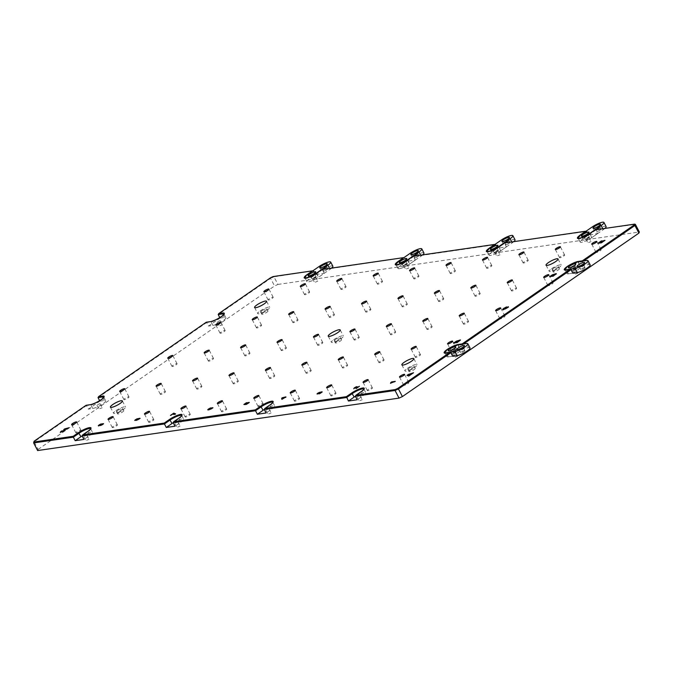 <?xml version="1.0" encoding="UTF-8"?>
<svg xmlns="http://www.w3.org/2000/svg" width="673" height="673" viewBox="0 0 673 673"><rect width="100%" height="100%" fill="white"/><g stroke="black" fill="none" stroke-linecap="round" stroke-linejoin="round"><path stroke-width="0.5" stroke-dasharray="3.37 2.52" d="M65.382 428.701L64.852 429.231M65.92 428.508L65.449 428.819M67.704 428.255L65.979 428.625M64.726 429.811L63.775 429.82M66.61 429.307L64.785 429.929M68.15 428.465L66.669 429.424M68.865 427.767L68.209 428.583M137.536 419.346L137.275 419.784M138.175 418.993L137.603 419.464M138.781 418.799L138.234 419.111M136.627 419.254L136.165 419.674M136.24 420.289L135.029 420.507M137.948 419.868L136.653 420.465M139.303 419.077L138.007 419.986M140.119 418.337L139.361 419.195M210.91 408.418L210.346 408.873M211.616 408.217L210.969 408.536M208.697 409.899L207.806 409.882M210.573 409.369L208.756 410.017M212.197 408.477L210.632 409.487M212.971 407.762L212.256 408.595M212.567 407.712L213.03 407.88L212.567 407.712M209.093 408.915L208.857 409.344M210.026 408.486L209.606 408.763M210.842 407.88L210.085 408.604M209.774 408.41L210.901 407.998M282.593 398.172L282.786 398.87M283.897 398.105L282.652 398.29M285.84 397.339L281.903 399.341M285.932 396.868L285.402 397.398M357.228 386.857L357.001 387.64M354.713 388.153L353.72 388.801M354.797 387.783L354.772 388.271M355.378 387.455L354.856 387.9M355.899 387.286L355.437 387.572M355.807 388.388L356.034 387.917M359.424 386.268L356.253 388.615M410.387 374.289L408.368 374.945M408.73 376.064L407.022 375.416M409.756 375.357L408.789 376.182M411.245 373.868L409.386 375.315M412.499 373.465L411.312 373.986M413.55 372.733L412.557 373.582M413.163 372.993L413.609 372.85M504.296 308.327L503.783 309M505.12 307.847L504.355 308.444M505.919 307.536L505.179 307.965M506.71 306.896L505.978 307.654M505.356 309.042L503.387 309.664M507.425 307.881L505.415 309.159M508.409 307.039L507.484 307.998M604.993 240.404L601.628 242.894L598.213 243.264M603.345 240.665L600.989 242.457M602.099 240.749L599.567 242.659M552.525 275.038L551.322 276.014M553.147 274.702L552.592 275.156M553.778 274.458L553.206 274.82M554.527 274.298L553.837 274.576M555.09 274.273L554.586 274.416M555.141 274.862L553.374 276.241L549.967 276.611M555.923 274.281L555.2 274.979M556.319 273.852L555.982 274.399M458.271 340.984L456.63 342.246M456.521 341.379L455.184 342.456M457.017 341.11L456.58 341.497M459.97 340.631L457.253 342.683L453.838 343.053M460.45 340.21L460.029 340.748M390.887 382.415L390.449 383.223M391.08 383.13L390.508 383.341M391.745 382.39L391.139 383.248M394.378 382.003L391.804 382.508M395.295 381.372L394.437 382.121M320.054 393.461L319.153 393.823M321.416 392.67L320.112 393.579M322.232 391.93L321.484 392.788M318.102 393.52L317.202 394.235M318.708 392.889L318.279 393.284M320.298 392.578L319.751 393.032M320.903 392.384L320.356 392.687M247.159 404.052L246.284 404.406M248.514 403.262L247.218 404.17M249.338 402.429L248.581 403.379M248.943 402.429L249.397 402.547L248.943 402.429M246.949 402.706L245.275 404.027M245.283 404.532L243.92 404.599M246.108 404.002L245.342 404.65M246.554 403.556L246.175 404.12M247.243 403.169L246.621 403.674M247.942 402.959L247.302 403.287M173.558 414.4L173.255 414.004L170.74 415.392M174.686 414.467L173.255 414.004M175.577 413.853L174.753 414.576M174.753 413.979L175.636 413.962M174.105 413.18L174.206 413.727M100.252 424.554L99.654 425.025M100.984 424.335L100.311 424.671M101.547 425.151L100.773 425.462M102.683 424.486L101.606 425.269M103.516 423.67L102.75 424.604M100.025 425.437L98.746 425.849M101.329 424.713L100.084 425.555M101.892 424.158L101.396 424.831M102.523 424.335L101.96 424.276M60.747 431.544L60.309 432.352M60.94 432.259L60.368 432.47M61.596 431.519L60.999 432.377M64.229 431.132L61.664 431.637M65.155 430.501L64.297 431.25M34.172 441.168L33.65 442.927M86.085 405.289L86.506 405.592L34.113 441.808L38.083 449.429L37.621 450.548M206.241 322.232L206.661 322.544L98.039 397.625M273.179 276.561L273.97 276.813L270.588 278.353L270.647 277.713M312.76 270.891L273.97 276.813L277.932 284.435L274.559 285.975L270.588 278.353L218.203 314.569M322.005 269.478L322.426 269.78L316.655 273.768A8.11 1.699 152.5 0 1 305.424 278.386A8.11 1.699 152.5 0 1 305.113 278.193M403.842 257.675L322.426 269.78L324.251 273.305L318.489 277.293A8.11 1.699 152.5 0 1 311.254 281.078A8.11 1.699 152.5 0 1 306.922 281.667A8.11 1.699 152.5 0 1 309.74 278.555L315.511 274.567L324.251 273.305M413.087 256.262L413.508 256.573L407.737 260.552A8.11 1.699 152.5 0 1 396.506 265.17A8.11 1.699 152.5 0 1 396.195 264.977M415.334 260.089L409.571 264.077A8.11 1.699 152.5 0 1 402.336 267.862A8.11 1.699 152.5 0 1 398.004 268.451L396.17 264.935A8.11 1.699 152.5 0 1 398.996 261.822L404.759 257.835L406.593 261.36L415.334 260.089L413.508 256.573L495.841 244.619L497.675 248.144L506.416 246.873L504.59 243.357L498.819 247.344A8.11 1.699 152.5 0 1 487.589 251.954A8.11 1.699 152.5 0 1 487.277 251.761M307.376 274.618L309.74 278.555A8.11 1.699 -27.5 0 0 306.922 281.667L305.088 278.151A8.11 1.699 152.5 0 1 307.914 275.038L313.677 271.051L315.511 274.567M494.924 244.459L495.841 244.619L490.079 248.606L489.54 248.186M504.17 243.046L586.923 231.403L588.757 234.927L597.498 233.657L595.672 230.141L589.901 234.128A8.11 1.699 152.5 0 1 578.671 238.738A8.11 1.699 152.5 0 1 578.359 238.545M506.416 246.873L500.653 250.861A8.11 1.699 152.5 0 1 493.418 254.646A8.11 1.699 152.5 0 1 489.086 255.235L487.252 251.719A8.11 1.699 152.5 0 1 490.079 248.606L491.904 252.123L497.675 248.144M586.006 231.243L586.923 231.403L581.161 235.39L580.622 234.97M224.016 314.215A8.11 1.699 152.5 0 1 224 314.585A8.11 1.699 152.5 0 1 218.742 318.8A8.11 1.699 152.5 0 1 211.036 321.904L206.661 322.544L208.495 326.06L220.029 318.085L219.777 317.597M595.252 229.829L635.379 224.378M597.498 233.657L591.735 237.645A8.11 1.699 152.5 0 1 584.5 241.43A8.11 1.699 152.5 0 1 580.168 242.019L578.334 238.503A8.11 1.699 152.5 0 1 581.161 235.39L582.986 238.915L588.757 234.927M103.861 397.272A8.11 1.699 152.5 0 1 103.844 397.634A8.11 1.699 152.5 0 1 98.578 401.857A8.11 1.699 152.5 0 1 90.88 404.961L86.506 405.592L88.34 409.117L99.873 401.142L99.612 400.645M582.397 261.09L582.524 261.704L583.684 260.905M570.99 269.68L566.624 270.31A8.11 1.699 152.5 0 1 565.53 270.31A8.11 1.699 152.5 0 1 565.219 270.117M578.284 261.688L579.983 265.86A8.11 1.699 -27.5 0 0 571.545 269.393A8.11 1.699 -27.5 0 0 567.028 273.591L565.194 270.075A8.11 1.699 152.5 0 1 569.711 265.877A8.11 1.699 152.5 0 1 578.157 262.344L582.524 261.704L584.357 265.221L572.824 273.196L568.449 273.827A8.11 1.699 152.5 0 1 567.028 273.591A8.11 1.699 152.5 0 1 571.545 269.393A8.11 1.699 152.5 0 1 579.983 265.86L584.357 265.221M462.233 344.147L462.368 344.761L463.52 343.962M90.712 428.844A8.11 1.699 152.5 0 1 90.695 429.206A8.11 1.699 152.5 0 1 87.877 431.906L82.106 435.894M450.834 352.736L446.46 353.367A8.11 1.699 152.5 0 1 445.366 353.359A8.11 1.699 152.5 0 1 445.055 353.165M458.12 344.744L459.827 348.908A8.11 1.699 -27.5 0 0 451.381 352.45A8.11 1.699 -27.5 0 0 446.864 356.648L445.038 353.123A8.11 1.699 152.5 0 1 449.556 348.925A8.11 1.699 152.5 0 1 457.993 345.392L462.368 344.761L464.202 348.278L452.668 356.253L448.294 356.883A8.11 1.699 152.5 0 1 446.864 356.648A8.11 1.699 152.5 0 1 451.381 352.45A8.11 1.699 152.5 0 1 459.827 348.908L464.202 348.278M181.794 415.628A8.11 1.699 152.5 0 1 181.777 415.99A8.11 1.699 152.5 0 1 178.959 418.69L173.188 422.678M363.958 389.196A8.11 1.699 152.5 0 1 363.942 389.558A8.11 1.699 152.5 0 1 361.123 392.258L355.352 396.246M272.876 402.412A8.11 1.699 152.5 0 1 272.859 402.774A8.11 1.699 152.5 0 1 270.041 405.474L264.27 409.462M38.083 449.429L274.559 285.975M398.458 261.402L400.822 265.339A8.11 1.699 -27.5 0 0 398.004 268.451A8.11 1.699 152.5 0 1 400.822 265.339L406.593 261.36M487.252 251.719L489.086 255.235A8.11 1.699 152.5 0 1 491.904 252.123A8.11 1.699 -27.5 0 0 489.086 255.235A8.11 1.699 -27.5 0 0 493.418 254.646A8.11 1.699 -27.5 0 0 500.653 250.861L498.592 246.898M578.334 238.503L580.168 242.019A8.11 1.699 152.5 0 1 582.986 238.915A8.11 1.699 -27.5 0 0 580.168 242.019A8.11 1.699 -27.5 0 0 584.5 241.43A8.11 1.699 -27.5 0 0 591.735 237.645L589.674 233.682M277.932 284.435L639.35 232M221.055 332.058A2.86 0.597 -27.5 0 0 220.063 333.16A2.86 0.597 -27.5 0 0 222.872 332.369A2.86 0.597 -27.5 0 0 225.135 330.519A2.86 0.597 -27.5 0 0 223.613 330.721A2.86 0.597 -27.5 0 0 221.055 332.058M305.55 293.554A2.86 0.597 -27.5 0 0 304.558 294.648A2.86 0.597 -27.5 0 0 307.376 293.857A2.86 0.597 -27.5 0 0 309.639 292.006A2.86 0.597 -27.5 0 0 308.108 292.217A2.86 0.597 -27.5 0 0 305.55 293.554M113.3 426.438A2.86 0.597 -27.5 0 0 112.307 427.54A2.86 0.597 -27.5 0 0 115.117 426.749A2.86 0.597 -27.5 0 0 117.38 424.899A2.86 0.597 -27.5 0 0 115.849 425.1A2.86 0.597 -27.5 0 0 113.3 426.438M197.795 387.934A2.86 0.597 -27.5 0 0 196.802 389.028A2.86 0.597 -27.5 0 0 199.612 388.237A2.86 0.597 -27.5 0 0 201.875 386.386A2.86 0.597 -27.5 0 0 200.352 386.596A2.86 0.597 -27.5 0 0 197.795 387.934M282.29 349.422A2.86 0.597 -27.5 0 0 281.297 350.524A2.86 0.597 -27.5 0 0 284.107 349.733A2.86 0.597 -27.5 0 0 286.37 347.882A2.86 0.597 -27.5 0 0 284.847 348.084A2.86 0.597 -27.5 0 0 282.29 349.422M366.785 310.918A2.86 0.597 -27.5 0 0 365.792 312.011A2.86 0.597 -27.5 0 0 368.611 311.22A2.86 0.597 -27.5 0 0 370.873 309.37A2.86 0.597 -27.5 0 0 369.342 309.58A2.86 0.597 -27.5 0 0 366.785 310.918M451.289 272.405A2.86 0.597 -27.5 0 0 450.287 273.507A2.86 0.597 -27.5 0 0 453.106 272.716A2.86 0.597 -27.5 0 0 455.369 270.866A2.86 0.597 -27.5 0 0 453.838 271.068A2.86 0.597 -27.5 0 0 451.289 272.405M259.029 405.297A2.86 0.597 -27.5 0 0 258.037 406.391A2.86 0.597 -27.5 0 0 260.846 405.6A2.86 0.597 -27.5 0 0 263.109 403.75A2.86 0.597 -27.5 0 0 261.587 403.96A2.86 0.597 -27.5 0 0 259.029 405.297M343.524 366.785A2.86 0.597 -27.5 0 0 342.532 367.887A2.86 0.597 -27.5 0 0 345.35 367.096A2.86 0.597 -27.5 0 0 347.605 365.246A2.86 0.597 -27.5 0 0 346.082 365.447A2.86 0.597 -27.5 0 0 343.524 366.785M428.02 328.281A2.86 0.597 -27.5 0 0 427.027 329.375A2.86 0.597 -27.5 0 0 429.845 328.584A2.86 0.597 -27.5 0 0 432.108 326.733A2.86 0.597 -27.5 0 0 430.577 326.943A2.86 0.597 -27.5 0 0 428.02 328.281M512.523 289.769A2.86 0.597 -27.5 0 0 511.522 290.871A2.86 0.597 -27.5 0 0 514.34 290.08A2.86 0.597 -27.5 0 0 516.603 288.229A2.86 0.597 -27.5 0 0 515.072 288.431A2.86 0.597 -27.5 0 0 512.523 289.769M597.018 251.265A2.86 0.597 -27.5 0 0 596.017 252.358A2.86 0.597 -27.5 0 0 598.835 251.576A2.86 0.597 -27.5 0 0 601.098 249.717A2.86 0.597 -27.5 0 0 599.567 249.927A2.86 0.597 -27.5 0 0 597.018 251.265M404.759 384.148A2.86 0.597 -27.5 0 0 403.766 385.25A2.86 0.597 -27.5 0 0 406.585 384.46A2.86 0.597 -27.5 0 0 408.839 382.609A2.86 0.597 -27.5 0 0 407.316 382.811A2.86 0.597 -27.5 0 0 404.759 384.148M500.889 317.706A2.86 0.597 -27.5 0 0 499.896 318.809A2.86 0.597 -27.5 0 0 502.706 318.018A2.86 0.597 -27.5 0 0 504.969 316.159A2.86 0.597 -27.5 0 0 503.446 316.369A2.86 0.597 -27.5 0 0 500.889 317.706M416.394 356.219A2.86 0.597 -27.5 0 0 415.392 357.313A2.86 0.597 -27.5 0 0 418.211 356.522A2.86 0.597 -27.5 0 0 420.474 354.671A2.86 0.597 -27.5 0 0 418.943 354.881A2.86 0.597 -27.5 0 0 416.394 356.219M331.898 394.723A2.86 0.597 -27.5 0 0 330.897 395.825A2.86 0.597 -27.5 0 0 333.715 395.034A2.86 0.597 -27.5 0 0 335.978 393.175A2.86 0.597 -27.5 0 0 334.447 393.385A2.86 0.597 -27.5 0 0 331.898 394.723M524.149 261.839A2.86 0.597 -27.5 0 0 523.157 262.933A2.86 0.597 -27.5 0 0 525.966 262.142A2.86 0.597 -27.5 0 0 528.229 260.291A2.86 0.597 -27.5 0 0 526.707 260.501A2.86 0.597 -27.5 0 0 524.149 261.839M439.654 300.343A2.86 0.597 -27.5 0 0 438.661 301.445A2.86 0.597 -27.5 0 0 441.471 300.654A2.86 0.597 -27.5 0 0 443.734 298.795A2.86 0.597 -27.5 0 0 442.203 299.005A2.86 0.597 -27.5 0 0 439.654 300.343M355.159 338.856A2.86 0.597 -27.5 0 0 354.158 339.949A2.86 0.597 -27.5 0 0 356.976 339.158A2.86 0.597 -27.5 0 0 359.239 337.308A2.86 0.597 -27.5 0 0 357.708 337.518A2.86 0.597 -27.5 0 0 355.159 338.856M270.664 377.36A2.86 0.597 -27.5 0 0 269.663 378.462A2.86 0.597 -27.5 0 0 272.481 377.671A2.86 0.597 -27.5 0 0 274.744 375.812A2.86 0.597 -27.5 0 0 273.213 376.022A2.86 0.597 -27.5 0 0 270.664 377.36M186.169 415.872A2.86 0.597 -27.5 0 0 185.168 416.966A2.86 0.597 -27.5 0 0 187.986 416.175A2.86 0.597 -27.5 0 0 190.249 414.324A2.86 0.597 -27.5 0 0 188.718 414.534A2.86 0.597 -27.5 0 0 186.169 415.872M378.419 282.98A2.86 0.597 -27.5 0 0 377.427 284.082A2.86 0.597 -27.5 0 0 380.237 283.291A2.86 0.597 -27.5 0 0 382.5 281.44A2.86 0.597 -27.5 0 0 380.968 281.642A2.86 0.597 -27.5 0 0 378.419 282.98M293.924 321.492A2.86 0.597 -27.5 0 0 292.923 322.586A2.86 0.597 -27.5 0 0 295.741 321.795A2.86 0.597 -27.5 0 0 298.004 319.944A2.86 0.597 -27.5 0 0 296.473 320.155A2.86 0.597 -27.5 0 0 293.924 321.492M209.429 359.996A2.86 0.597 -27.5 0 0 208.428 361.098A2.86 0.597 -27.5 0 0 211.246 360.307A2.86 0.597 -27.5 0 0 213.509 358.448A2.86 0.597 -27.5 0 0 211.978 358.659A2.86 0.597 -27.5 0 0 209.429 359.996M124.926 398.509A2.86 0.597 -27.5 0 0 123.933 399.602A2.86 0.597 -27.5 0 0 126.751 398.811A2.86 0.597 -27.5 0 0 129.014 396.961A2.86 0.597 -27.5 0 0 127.483 397.171A2.86 0.597 -27.5 0 0 124.926 398.509M76.865 431.73A2.86 0.597 -27.5 0 0 75.872 432.823A2.86 0.597 -27.5 0 0 78.682 432.032A2.86 0.597 -27.5 0 0 80.945 430.182A2.86 0.597 -27.5 0 0 79.422 430.392A2.86 0.597 -27.5 0 0 76.865 431.73M269.124 298.837A2.86 0.597 -27.5 0 0 268.123 299.939A2.86 0.597 -27.5 0 0 270.941 299.149A2.86 0.597 -27.5 0 0 273.204 297.298A2.86 0.597 -27.5 0 0 271.673 297.5A2.86 0.597 -27.5 0 0 269.124 298.837M161.36 393.217A2.86 0.597 -27.5 0 0 160.367 394.319A2.86 0.597 -27.5 0 0 163.186 393.528A2.86 0.597 -27.5 0 0 165.44 391.678A2.86 0.597 -27.5 0 0 163.918 391.879A2.86 0.597 -27.5 0 0 161.36 393.217M245.855 354.713A2.86 0.597 -27.5 0 0 244.863 355.807A2.86 0.597 -27.5 0 0 247.681 355.016A2.86 0.597 -27.5 0 0 249.944 353.165A2.86 0.597 -27.5 0 0 248.413 353.375A2.86 0.597 -27.5 0 0 245.855 354.713M234.229 382.651A2.86 0.597 -27.5 0 0 233.228 383.745A2.86 0.597 -27.5 0 0 236.046 382.954A2.86 0.597 -27.5 0 0 238.309 381.103A2.86 0.597 -27.5 0 0 236.778 381.313A2.86 0.597 -27.5 0 0 234.229 382.651M414.854 277.697A2.86 0.597 -27.5 0 0 413.853 278.79A2.86 0.597 -27.5 0 0 416.671 277.999A2.86 0.597 -27.5 0 0 418.934 276.149A2.86 0.597 -27.5 0 0 417.403 276.359A2.86 0.597 -27.5 0 0 414.854 277.697M222.595 410.58A2.86 0.597 -27.5 0 0 221.602 411.683A2.86 0.597 -27.5 0 0 224.42 410.892A2.86 0.597 -27.5 0 0 226.675 409.041A2.86 0.597 -27.5 0 0 225.152 409.243A2.86 0.597 -27.5 0 0 222.595 410.58M403.22 305.635A2.86 0.597 -27.5 0 0 402.227 306.728A2.86 0.597 -27.5 0 0 405.037 305.937A2.86 0.597 -27.5 0 0 407.3 304.087A2.86 0.597 -27.5 0 0 405.777 304.297A2.86 0.597 -27.5 0 0 403.22 305.635M391.593 333.564A2.86 0.597 -27.5 0 0 390.592 334.666A2.86 0.597 -27.5 0 0 393.411 333.875A2.86 0.597 -27.5 0 0 395.674 332.025A2.86 0.597 -27.5 0 0 394.142 332.226A2.86 0.597 -27.5 0 0 391.593 333.564M476.089 295.06A2.86 0.597 -27.5 0 0 475.088 296.154A2.86 0.597 -27.5 0 0 477.906 295.363A2.86 0.597 -27.5 0 0 480.169 293.512A2.86 0.597 -27.5 0 0 478.638 293.722A2.86 0.597 -27.5 0 0 476.089 295.06M368.333 389.44A2.86 0.597 -27.5 0 0 367.332 390.533A2.86 0.597 -27.5 0 0 370.15 389.743A2.86 0.597 -27.5 0 0 372.413 387.892A2.86 0.597 -27.5 0 0 370.882 388.102A2.86 0.597 -27.5 0 0 368.333 389.44M560.584 256.548A2.86 0.597 -27.5 0 0 559.591 257.65A2.86 0.597 -27.5 0 0 562.401 256.859A2.86 0.597 -27.5 0 0 564.664 255.008A2.86 0.597 -27.5 0 0 563.133 255.21A2.86 0.597 -27.5 0 0 560.584 256.548M452.828 350.927A2.86 0.597 -27.5 0 0 451.827 352.029A2.86 0.597 -27.5 0 0 454.645 351.239A2.86 0.597 -27.5 0 0 456.908 349.388A2.86 0.597 -27.5 0 0 455.377 349.59A2.86 0.597 -27.5 0 0 452.828 350.927M548.949 284.486A2.86 0.597 -27.5 0 0 547.957 285.588A2.86 0.597 -27.5 0 0 550.775 284.797A2.86 0.597 -27.5 0 0 553.038 282.938A2.86 0.597 -27.5 0 0 551.507 283.148A2.86 0.597 -27.5 0 0 548.949 284.486M464.454 322.998A2.86 0.597 -27.5 0 0 463.461 324.092A2.86 0.597 -27.5 0 0 466.271 323.301A2.86 0.597 -27.5 0 0 468.534 321.45A2.86 0.597 -27.5 0 0 467.012 321.66A2.86 0.597 -27.5 0 0 464.454 322.998M379.959 361.502A2.86 0.597 -27.5 0 0 378.966 362.596A2.86 0.597 -27.5 0 0 381.776 361.813A2.86 0.597 -27.5 0 0 384.039 359.954A2.86 0.597 -27.5 0 0 382.516 360.164A2.86 0.597 -27.5 0 0 379.959 361.502M487.715 267.122A2.86 0.597 -27.5 0 0 486.722 268.224A2.86 0.597 -27.5 0 0 489.54 267.433A2.86 0.597 -27.5 0 0 491.803 265.574A2.86 0.597 -27.5 0 0 490.272 265.785A2.86 0.597 -27.5 0 0 487.715 267.122M295.464 400.006A2.86 0.597 -27.5 0 0 294.471 401.108A2.86 0.597 -27.5 0 0 297.281 400.317A2.86 0.597 -27.5 0 0 299.544 398.466A2.86 0.597 -27.5 0 0 298.013 398.677A2.86 0.597 -27.5 0 0 295.464 400.006M307.09 372.076A2.86 0.597 -27.5 0 0 306.097 373.17A2.86 0.597 -27.5 0 0 308.915 372.379A2.86 0.597 -27.5 0 0 311.178 370.529A2.86 0.597 -27.5 0 0 309.647 370.739A2.86 0.597 -27.5 0 0 307.09 372.076M318.724 344.139A2.86 0.597 -27.5 0 0 317.732 345.241A2.86 0.597 -27.5 0 0 320.541 344.45A2.86 0.597 -27.5 0 0 322.804 342.591A2.86 0.597 -27.5 0 0 321.282 342.801A2.86 0.597 -27.5 0 0 318.724 344.139M330.359 316.201A2.86 0.597 -27.5 0 0 329.358 317.303A2.86 0.597 -27.5 0 0 332.176 316.512A2.86 0.597 -27.5 0 0 334.439 314.661A2.86 0.597 -27.5 0 0 332.908 314.863A2.86 0.597 -27.5 0 0 330.359 316.201M341.985 288.271A2.86 0.597 -27.5 0 0 340.992 289.365A2.86 0.597 -27.5 0 0 343.802 288.574A2.86 0.597 -27.5 0 0 346.065 286.723A2.86 0.597 -27.5 0 0 344.542 286.934A2.86 0.597 -27.5 0 0 341.985 288.271M149.734 421.155A2.86 0.597 -27.5 0 0 148.733 422.249A2.86 0.597 -27.5 0 0 151.551 421.466A2.86 0.597 -27.5 0 0 153.814 419.607A2.86 0.597 -27.5 0 0 152.283 419.817A2.86 0.597 -27.5 0 0 149.734 421.155M257.49 326.775A2.86 0.597 -27.5 0 0 256.497 327.877A2.86 0.597 -27.5 0 0 259.307 327.086A2.86 0.597 -27.5 0 0 261.57 325.227A2.86 0.597 -27.5 0 0 260.047 325.438A2.86 0.597 -27.5 0 0 257.49 326.775M172.995 365.288A2.86 0.597 -27.5 0 0 171.994 366.381A2.86 0.597 -27.5 0 0 174.812 365.59A2.86 0.597 -27.5 0 0 177.075 363.74A2.86 0.597 -27.5 0 0 175.544 363.95A2.86 0.597 -27.5 0 0 172.995 365.288M336.593 341.548A3.516 0.732 -27.5 0 0 335.364 342.894A3.516 0.732 -27.5 0 0 338.822 341.926A3.516 0.732 -27.5 0 0 341.598 339.646A3.516 0.732 -27.5 0 0 339.722 339.907A3.516 0.732 -27.5 0 0 336.593 341.548M554.417 270.571A3.516 0.732 -27.5 0 0 553.189 271.917A3.516 0.732 -27.5 0 0 556.647 270.95A3.516 0.732 -27.5 0 0 559.431 268.67A3.516 0.732 -27.5 0 0 557.555 268.931A3.516 0.732 -27.5 0 0 554.417 270.571M118.759 412.524A3.516 0.732 -27.5 0 0 117.539 413.87A3.516 0.732 -27.5 0 0 120.997 412.902A3.516 0.732 -27.5 0 0 123.773 410.623A3.516 0.732 -27.5 0 0 121.897 410.883A3.516 0.732 -27.5 0 0 118.759 412.524M410.227 370.234A3.516 0.732 -27.5 0 0 408.999 371.58A3.516 0.732 -27.5 0 0 412.456 370.613A3.516 0.732 -27.5 0 0 415.241 368.333A3.516 0.732 -27.5 0 0 413.357 368.594A3.516 0.732 -27.5 0 0 410.227 370.234M262.95 312.861A3.516 0.732 -27.5 0 0 261.73 314.207A3.516 0.732 -27.5 0 0 265.187 313.239A3.516 0.732 -27.5 0 0 267.963 310.96A3.516 0.732 -27.5 0 0 266.087 311.212A3.516 0.732 -27.5 0 0 262.95 312.861M315.334 282.164L317.765 281.238L315.334 282.164M497.498 255.732L499.93 254.806L497.498 255.732M177.63 427.077L180.07 426.16L177.63 427.077M219.852 325.673L222.283 324.748L219.852 325.673M575.432 274.079L577.871 273.162L575.432 274.079M86.548 440.293L88.987 439.376L86.548 440.293M359.794 400.654L362.234 399.728L359.794 400.654M455.276 357.136L457.716 356.21L455.276 357.136M99.688 408.73L102.128 407.804L99.688 408.73M268.712 413.87L271.152 412.944L268.712 413.87M588.581 242.516L591.012 241.59L588.581 242.516M406.416 268.948L408.848 268.022L406.416 268.948M355.369 396.288A8.11 1.699 152.5 0 1 365.776 392.67A8.11 1.699 152.5 0 1 362.949 395.774L357.186 399.762M357.657 396.548L360.097 395.623L357.657 396.548M99.873 401.142L104.239 400.502A8.11 1.699 152.5 0 1 105.669 400.746A8.11 1.699 152.5 0 1 101.152 404.944A8.11 1.699 152.5 0 1 92.706 408.477L88.34 409.117M97.551 404.624L99.991 403.699L97.551 404.624M495.362 251.626L497.793 250.701L495.362 251.626M404.28 264.842L406.711 263.917L404.28 264.842M82.123 435.927A8.11 1.699 152.5 0 1 92.529 432.31A8.11 1.699 152.5 0 1 89.702 435.423L83.94 439.41M84.411 436.197L86.851 435.271L84.411 436.197M453.139 353.031L455.579 352.105L453.139 353.031M264.287 409.504A8.11 1.699 152.5 0 1 274.693 405.886A8.11 1.699 152.5 0 1 271.867 408.991L266.104 412.978M266.575 409.764L269.015 408.839L266.575 409.764M220.029 318.085L224.403 317.454A8.11 1.699 152.5 0 1 225.834 317.69A8.11 1.699 152.5 0 1 221.308 321.887A8.11 1.699 152.5 0 1 212.87 325.421L208.495 326.06M217.716 321.568L220.155 320.651L217.716 321.568M586.444 238.41L588.875 237.485L586.444 238.41M313.197 278.058L315.629 277.133L313.197 278.058M173.205 422.72A8.11 1.699 152.5 0 1 183.611 419.102A8.11 1.699 152.5 0 1 180.785 422.207L175.022 426.194M175.493 422.981L177.933 422.055L175.493 422.981M573.295 269.974L575.735 269.057L573.295 269.974M260.106 311.002A6.755 1.413 152.5 0 1 266.138 307.847A6.755 1.413 152.5 0 1 269.747 307.351A6.755 1.413 152.5 0 1 264.405 311.725A6.755 1.413 152.5 0 1 257.751 313.593A6.755 1.413 152.5 0 1 260.106 311.002M261.856 310.749A3.516 0.732 152.5 0 1 264.994 309.109A3.516 0.732 152.5 0 1 266.87 308.848A3.516 0.732 152.5 0 1 264.085 311.128A3.516 0.732 152.5 0 1 260.628 312.095A3.516 0.732 152.5 0 1 261.856 310.749M407.375 368.375A6.755 1.413 152.5 0 1 413.407 365.22A6.755 1.413 152.5 0 1 417.016 364.724A6.755 1.413 152.5 0 1 411.674 369.107A6.755 1.413 152.5 0 1 405.028 370.974A6.755 1.413 152.5 0 1 407.375 368.375M409.125 368.123A3.516 0.732 152.5 0 1 412.263 366.482A3.516 0.732 152.5 0 1 414.139 366.23A3.516 0.732 152.5 0 1 411.363 368.501A3.516 0.732 152.5 0 1 407.905 369.469A3.516 0.732 152.5 0 1 409.125 368.123M115.916 410.665A6.755 1.413 152.5 0 1 121.948 407.51A6.755 1.413 152.5 0 1 125.557 407.014A6.755 1.413 152.5 0 1 120.215 411.396A6.755 1.413 152.5 0 1 113.56 413.256A6.755 1.413 152.5 0 1 115.916 410.665M117.666 410.412A3.516 0.732 152.5 0 1 120.795 408.772A3.516 0.732 152.5 0 1 122.679 408.519A3.516 0.732 152.5 0 1 119.895 410.791A3.516 0.732 152.5 0 1 116.437 411.758A3.516 0.732 152.5 0 1 117.666 410.412M551.566 268.712A6.755 1.413 152.5 0 1 557.597 265.557A6.755 1.413 152.5 0 1 561.206 265.061A6.755 1.413 152.5 0 1 555.864 269.436A6.755 1.413 152.5 0 1 549.218 271.303A6.755 1.413 152.5 0 1 551.566 268.712M553.315 268.46A3.516 0.732 152.5 0 1 556.453 266.819A3.516 0.732 152.5 0 1 558.329 266.558A3.516 0.732 152.5 0 1 555.553 268.838A3.516 0.732 152.5 0 1 552.096 269.806A3.516 0.732 152.5 0 1 553.315 268.46M333.741 339.688A6.755 1.413 152.5 0 1 339.772 336.534A6.755 1.413 152.5 0 1 343.381 336.037A6.755 1.413 152.5 0 1 338.039 340.42A6.755 1.413 152.5 0 1 331.394 342.279A6.755 1.413 152.5 0 1 333.741 339.688M335.491 339.436A3.516 0.732 152.5 0 1 338.628 337.796A3.516 0.732 152.5 0 1 340.504 337.535A3.516 0.732 152.5 0 1 337.728 339.815A3.516 0.732 152.5 0 1 334.271 340.782A3.516 0.732 152.5 0 1 335.491 339.436M314.106 275.341A2.297 0.48 152.5 0 1 310.918 276.645A2.297 0.48 152.5 0 1 310.825 276.578A2.297 0.48 152.5 0 1 312.642 275.089A2.297 0.48 152.5 0 1 314.905 274.458A2.297 0.48 152.5 0 1 314.905 274.576A2.297 0.48 152.5 0 1 314.106 275.341M315.351 277.747A2.297 0.48 -27.5 0 0 316.159 276.864A2.297 0.48 -27.5 0 0 313.896 277.495A2.297 0.48 -27.5 0 0 312.079 278.984A2.297 0.48 -27.5 0 0 313.307 278.815A2.297 0.48 -27.5 0 0 315.351 277.747M325.639 267.366A2.297 0.48 152.5 0 1 322.46 268.67A2.297 0.48 152.5 0 1 322.359 268.611A2.297 0.48 152.5 0 1 324.176 267.122A2.297 0.48 152.5 0 1 326.439 266.483A2.297 0.48 152.5 0 1 326.439 266.601A2.297 0.48 152.5 0 1 325.639 267.366M326.893 269.772A2.297 0.48 -27.5 0 0 327.692 268.889A2.297 0.48 -27.5 0 0 325.429 269.52A2.297 0.48 -27.5 0 0 323.612 271.009A2.297 0.48 -27.5 0 0 324.84 270.84A2.297 0.48 -27.5 0 0 326.893 269.772M331.629 268.081A8.11 1.699 -27.5 0 1 330.022 269.318L318.489 277.293L316.428 273.331M305.088 278.151L306.922 281.667A8.11 1.699 -27.5 0 0 311.254 281.078A8.11 1.699 -27.5 0 0 318.489 277.293L316.714 273.129M307.611 274.449L309.74 278.555L321.282 270.588L319.145 266.483M332.849 266.205A8.11 1.699 -27.5 0 0 328.517 266.794A8.11 1.699 -27.5 0 0 321.282 270.588M583.348 265.044A2.297 0.48 152.5 0 1 583.752 265.112A2.297 0.48 152.5 0 1 583.752 265.229A2.297 0.48 152.5 0 1 581.935 266.601A2.297 0.48 152.5 0 1 579.764 267.299A2.297 0.48 152.5 0 1 579.672 267.231A2.297 0.48 152.5 0 1 580.95 266.045A2.297 0.48 152.5 0 1 583.348 265.044M584.601 267.442A2.297 0.48 -27.5 0 0 582.204 268.451A2.297 0.48 -27.5 0 0 580.925 269.637A2.297 0.48 -27.5 0 0 583.188 268.998A2.297 0.48 -27.5 0 0 585.005 267.518A2.297 0.48 -27.5 0 0 584.601 267.442M574.599 266.315A2.297 0.48 152.5 0 1 575.003 266.382A2.297 0.48 152.5 0 1 575.003 266.491A2.297 0.48 152.5 0 1 573.194 267.871A2.297 0.48 152.5 0 1 571.024 268.569A2.297 0.48 152.5 0 1 570.931 268.502A2.297 0.48 152.5 0 1 572.21 267.316A2.297 0.48 152.5 0 1 574.599 266.315M575.852 268.712A2.297 0.48 -27.5 0 0 573.463 269.713A2.297 0.48 -27.5 0 0 572.185 270.908A2.297 0.48 -27.5 0 0 574.439 270.268A2.297 0.48 -27.5 0 0 576.256 268.779A2.297 0.48 -27.5 0 0 575.852 268.712M577.855 261.755L579.983 265.86L588.732 264.59L586.595 260.485M590.162 264.834A8.11 1.699 -27.5 0 0 588.732 264.59M572.824 273.196L568.449 273.827L566.439 269.974M565.194 270.075L567.028 273.591A8.11 1.699 -27.5 0 0 568.449 273.827L566.624 270.31L565.833 270.058M463.184 348.092A2.297 0.48 152.5 0 1 463.588 348.168A2.297 0.48 152.5 0 1 463.588 348.278A2.297 0.48 152.5 0 1 461.771 349.649A2.297 0.48 152.5 0 1 459.609 350.355A2.297 0.48 152.5 0 1 459.516 350.288A2.297 0.48 152.5 0 1 460.795 349.102A2.297 0.48 152.5 0 1 463.184 348.092M464.437 350.498A2.297 0.48 -27.5 0 0 462.048 351.499A2.297 0.48 -27.5 0 0 460.769 352.694A2.297 0.48 -27.5 0 0 463.024 352.055A2.297 0.48 -27.5 0 0 464.841 350.566A2.297 0.48 -27.5 0 0 464.437 350.498M454.443 349.363A2.297 0.48 152.5 0 1 454.847 349.43A2.297 0.48 152.5 0 1 454.847 349.548A2.297 0.48 152.5 0 1 453.03 350.919A2.297 0.48 152.5 0 1 450.868 351.626A2.297 0.48 152.5 0 1 450.767 351.558A2.297 0.48 152.5 0 1 452.054 350.364A2.297 0.48 152.5 0 1 454.443 349.363M455.697 351.769A2.297 0.48 -27.5 0 0 453.299 352.77A2.297 0.48 -27.5 0 0 452.02 353.956A2.297 0.48 -27.5 0 0 454.283 353.325A2.297 0.48 -27.5 0 0 456.101 351.836A2.297 0.48 -27.5 0 0 455.697 351.769M457.69 344.812L459.827 348.908L468.568 347.647L466.431 343.541M469.998 347.882A8.11 1.699 -27.5 0 0 468.568 347.647M452.668 356.253L448.294 356.883L446.283 353.022M445.038 353.123L446.864 356.648A8.11 1.699 -27.5 0 0 448.294 356.883L446.46 353.367L445.677 353.115M405.188 262.125A2.297 0.48 152.5 0 1 402 263.429A2.297 0.48 152.5 0 1 401.907 263.362A2.297 0.48 152.5 0 1 403.724 261.881A2.297 0.48 152.5 0 1 405.987 261.242A2.297 0.48 152.5 0 1 405.987 261.36A2.297 0.48 152.5 0 1 405.188 262.125M406.433 264.531A2.297 0.48 -27.5 0 0 407.241 263.648A2.297 0.48 -27.5 0 0 404.978 264.279A2.297 0.48 -27.5 0 0 403.161 265.768A2.297 0.48 -27.5 0 0 404.389 265.599A2.297 0.48 -27.5 0 0 406.433 264.531M416.722 254.15A2.297 0.48 152.5 0 1 413.542 255.462A2.297 0.48 152.5 0 1 413.441 255.395A2.297 0.48 152.5 0 1 415.258 253.906A2.297 0.48 152.5 0 1 417.521 253.267A2.297 0.48 152.5 0 1 417.521 253.385A2.297 0.48 152.5 0 1 416.722 254.15M417.975 256.556A2.297 0.48 -27.5 0 0 418.774 255.673A2.297 0.48 -27.5 0 0 416.511 256.304A2.297 0.48 -27.5 0 0 414.694 257.793A2.297 0.48 -27.5 0 0 415.922 257.633A2.297 0.48 -27.5 0 0 417.975 256.556M422.711 254.865A8.11 1.699 -27.5 0 1 421.105 256.102L409.571 264.077L407.51 260.115M396.17 264.935L398.004 268.451A8.11 1.699 -27.5 0 0 402.336 267.862A8.11 1.699 -27.5 0 0 409.571 264.077L407.796 259.913M398.694 261.242L400.822 265.339L412.364 257.372L410.227 253.267M423.931 252.989A8.11 1.699 -27.5 0 0 419.599 253.578A8.11 1.699 -27.5 0 0 412.364 257.372M496.27 248.909A2.297 0.48 152.5 0 1 493.082 250.213A2.297 0.48 152.5 0 1 492.989 250.146A2.297 0.48 152.5 0 1 494.806 248.665A2.297 0.48 152.5 0 1 497.069 248.026A2.297 0.48 152.5 0 1 497.069 248.144A2.297 0.48 152.5 0 1 496.27 248.909M497.515 251.315A2.297 0.48 -27.5 0 0 498.314 250.432A2.297 0.48 -27.5 0 0 496.06 251.063A2.297 0.48 -27.5 0 0 494.243 252.552A2.297 0.48 -27.5 0 0 495.471 252.383A2.297 0.48 -27.5 0 0 497.515 251.315M507.804 240.934A2.297 0.48 152.5 0 1 504.624 242.246A2.297 0.48 152.5 0 1 504.523 242.179A2.297 0.48 152.5 0 1 506.34 240.69A2.297 0.48 152.5 0 1 508.603 240.051A2.297 0.48 152.5 0 1 508.603 240.168A2.297 0.48 152.5 0 1 507.804 240.934M509.057 243.34A2.297 0.48 -27.5 0 0 509.856 242.457A2.297 0.48 -27.5 0 0 507.593 243.096A2.297 0.48 -27.5 0 0 505.776 244.577A2.297 0.48 -27.5 0 0 507.005 244.417A2.297 0.48 -27.5 0 0 509.057 243.34M513.793 241.649A8.11 1.699 -27.5 0 1 512.187 242.886L500.653 250.861L498.878 246.705M489.776 248.026L491.904 252.123L503.446 244.156L501.309 240.051M515.013 239.773A8.11 1.699 -27.5 0 0 510.681 240.362A8.11 1.699 -27.5 0 0 503.446 244.156M587.352 235.693A2.297 0.48 152.5 0 1 584.164 236.997A2.297 0.48 152.5 0 1 584.071 236.938A2.297 0.48 152.5 0 1 585.889 235.449A2.297 0.48 152.5 0 1 588.152 234.81A2.297 0.48 152.5 0 1 588.152 234.927A2.297 0.48 152.5 0 1 587.352 235.693M588.597 238.099A2.297 0.48 -27.5 0 0 589.397 237.216A2.297 0.48 -27.5 0 0 587.142 237.847A2.297 0.48 -27.5 0 0 585.325 239.336A2.297 0.48 -27.5 0 0 586.553 239.167A2.297 0.48 -27.5 0 0 588.597 238.099M598.886 227.718A2.297 0.48 152.5 0 1 595.706 229.03A2.297 0.48 152.5 0 1 595.605 228.963A2.297 0.48 152.5 0 1 597.422 227.474A2.297 0.48 152.5 0 1 599.685 226.835A2.297 0.48 152.5 0 1 599.685 226.952A2.297 0.48 152.5 0 1 598.886 227.718M600.139 230.124A2.297 0.48 -27.5 0 0 600.939 229.241A2.297 0.48 -27.5 0 0 598.676 229.88A2.297 0.48 -27.5 0 0 596.858 231.361A2.297 0.48 -27.5 0 0 598.087 231.201A2.297 0.48 -27.5 0 0 600.139 230.124M604.876 228.433A8.11 1.699 -27.5 0 1 603.269 229.67L591.735 237.645L589.96 233.489M580.858 234.81L582.986 238.915L594.528 230.94L592.391 226.835M606.095 226.557A8.11 1.699 -27.5 0 0 601.763 227.146A8.11 1.699 -27.5 0 0 594.528 230.94M212.87 325.421L211.036 321.904L210.254 321.652M92.706 408.477L90.88 404.961L90.089 404.709M89.702 435.423L87.936 431.267M180.785 422.207L179.018 418.051M362.949 395.774L361.182 391.619M271.867 408.991L270.1 404.835M103.028 398.172L104.239 400.502M223.192 315.115L224.403 317.454M330.022 269.318L329.534 268.384M421.105 256.102L420.617 255.168M512.187 242.886L511.699 241.952M603.269 229.67L602.781 228.736M396.506 265.17L395.631 264.918M305.424 278.386L304.549 278.134M487.589 251.954L486.714 251.702M224 314.585L224.294 313.719M578.671 238.738L577.796 238.486M103.844 397.634L104.138 396.776M565.53 270.31L564.647 270.05M90.695 429.206L90.99 428.339M445.366 353.359L444.491 353.106M181.777 415.99L182.072 415.123M363.942 389.558L364.236 388.691M272.859 402.774L273.154 401.907M363.942 389.145L365.776 392.67M103.835 397.23L105.669 400.746M90.695 428.794L92.529 432.31M272.859 402.361L274.693 405.886M224 314.173L225.834 317.69M181.777 415.578L183.611 419.102M403.682 265.499L405.819 269.604M406.711 263.917L408.848 268.022M585.846 239.066L587.983 243.172M588.875 237.485L591.012 241.59M265.978 410.421L268.115 414.518M269.015 408.839L271.152 412.944M96.962 405.281L99.099 409.386M99.991 403.699L102.128 407.804M452.542 353.687L454.679 357.792M455.579 352.105L457.716 356.21M357.06 397.205L359.197 401.31M360.097 395.623L362.234 399.728M83.814 436.844L85.951 440.95M86.851 435.271L88.987 439.376M572.706 270.63L574.843 274.735M575.735 269.057L577.871 273.162M217.118 322.224L219.255 326.329M220.155 320.651L222.283 324.748M174.896 423.637L177.033 427.734M177.933 422.055L180.07 426.16M494.764 252.282L496.901 256.388M497.793 250.701L499.93 254.806M312.6 278.715L314.737 282.82M315.629 277.133L317.765 281.238M254.579 307.494L257.751 313.593M266.567 301.252L269.747 307.351M260.628 312.095L261.73 314.207M266.87 308.848L267.963 310.96M401.848 364.875L405.028 370.974M413.845 358.633L417.016 364.724M407.905 369.469L408.999 371.58M414.139 366.23L415.241 368.333M110.389 407.165L113.56 413.256M122.377 400.923L125.557 407.014M116.437 411.758L117.539 413.87M122.679 408.519L123.773 410.623M546.039 265.204L549.218 271.303M558.035 258.962L561.206 265.061M552.096 269.806L553.189 271.917M558.329 266.558L559.431 268.67M328.214 336.189L331.394 342.279M340.21 329.947L343.381 336.037M334.271 340.782L335.364 342.894M340.504 337.535L341.598 339.646M167.728 358.171L171.994 366.381M172.801 355.529L177.075 363.74M252.224 319.667L256.497 327.877M257.296 317.025L261.57 325.227M144.459 414.046L148.733 422.249M149.541 411.405L153.814 419.607M336.719 281.154L340.992 289.365M341.791 278.513L346.065 286.723M325.084 309.092L329.358 317.303M330.165 306.451L334.439 314.661M313.458 337.03L317.732 345.241M318.531 334.388L322.804 342.591M301.824 364.968L306.097 373.17M306.905 362.318L311.178 370.529M290.198 392.897L294.471 401.108M295.27 390.256L299.544 398.466M482.448 260.014L486.722 268.224M487.53 257.372L491.803 265.574M374.693 354.393L378.966 362.596M379.765 351.752L384.039 359.954M459.188 315.881L463.461 324.092M464.261 313.239L468.534 321.45M543.683 277.377L547.957 285.588M548.764 274.735L553.038 282.938M447.553 343.819L451.827 352.029M452.635 341.177L456.908 349.388M555.318 249.439L559.591 257.65M560.39 246.798L564.664 255.008M363.058 382.331L367.332 390.533M368.139 379.681L372.413 387.892M470.822 287.951L475.088 296.154M475.895 285.302L480.169 293.512M386.319 326.455L390.592 334.666M391.4 323.814L395.674 332.025M397.953 298.518L402.227 306.728M403.026 295.876L407.3 304.087M217.329 403.472L221.602 411.683M222.41 400.83L226.675 409.041M409.579 270.588L413.853 278.79M414.661 267.938L418.934 276.149M228.963 375.534L233.228 383.745M234.036 372.892L238.309 381.103M240.589 347.605L244.863 355.807M245.67 344.955L249.944 353.165M156.094 386.109L160.367 394.319M161.175 383.467L165.44 391.678M263.85 291.729L268.123 299.939M268.931 289.087L273.204 297.298M71.599 424.621L75.872 432.823M76.672 421.971L80.945 430.182M119.659 391.392L123.933 399.602M124.741 388.75L129.014 396.961M204.155 352.888L208.428 361.098M209.236 350.246L213.509 358.448M288.658 314.375L292.923 322.586M293.731 311.734L298.004 319.944M373.153 275.871L377.427 284.082M378.226 273.23L382.5 281.44M180.894 408.755L185.168 416.966M185.975 406.113L190.249 414.324M265.389 370.251L269.663 378.462M270.47 367.609L274.744 375.812M349.893 331.739L354.158 339.949M354.965 329.097L359.239 337.308M434.388 293.235L438.661 301.445M439.461 290.593L443.734 298.795M518.883 254.722L523.157 262.933M523.956 252.081L528.229 260.291M326.624 387.614L330.897 395.825M331.705 384.973L335.978 393.175M411.127 349.102L415.392 357.313M416.2 346.46L420.474 354.671M495.622 310.598L499.896 318.809M500.695 307.956L504.969 316.159M399.493 377.04L403.766 385.25M404.574 374.398L408.839 382.609M591.744 244.156L596.017 252.358M596.825 241.514L601.098 249.717M507.249 282.66L511.522 290.871M512.33 280.018L516.603 288.229M422.753 321.172L427.027 329.375M427.835 318.531L432.108 326.733M338.258 359.676L342.532 367.887M343.331 357.035L347.605 365.246M253.763 398.189L258.037 406.391M258.836 395.539L263.109 403.75M446.014 265.297L450.287 273.507M451.095 262.655L455.369 270.866M361.519 303.809L365.792 312.011M366.6 301.168L370.873 309.37M277.024 342.313L281.297 350.524M282.096 339.672L286.37 347.882M192.528 380.825L196.802 389.028M197.601 378.176L201.875 386.386M108.033 419.329L112.307 427.54M113.106 416.688L117.38 424.899M300.284 286.446L304.558 294.648M305.365 283.804L309.639 292.006M215.789 324.95L220.063 333.16M220.862 322.308L225.135 330.519M314.905 274.576L315.755 272.069M310.918 276.645L308.377 275.913M310.825 276.578L312.079 278.984M314.905 274.458L316.159 276.864M326.439 266.601L327.297 264.094M322.46 268.67L319.911 267.938M322.359 268.611L323.612 271.009M326.439 266.483L327.692 268.889M583.752 265.229L584.601 262.722M579.764 267.299L577.224 266.558M579.672 267.231L580.925 269.637M583.752 265.112L585.005 267.518M575.003 266.491L575.861 263.993M571.024 268.569L568.483 267.829M570.931 268.502L572.185 270.908M575.003 266.382L576.256 268.779M463.588 348.278L464.446 345.771M459.609 350.355L457.068 349.615M459.516 350.288L460.769 352.694M463.588 348.168L464.841 350.566M454.847 349.548L455.705 347.041M450.868 351.626L448.319 350.885M450.767 351.558L452.02 353.956M454.847 349.43L456.101 351.836M405.987 261.36L406.837 258.853M402 263.429L399.459 262.697M401.907 263.362L403.161 265.768M405.987 261.242L407.241 263.648M417.521 253.385L418.379 250.878M413.542 255.462L410.993 254.722M413.441 255.395L414.694 257.793M417.521 253.267L418.774 255.673M497.069 248.144L497.919 245.637M493.082 250.213L490.541 249.481M492.989 250.146L494.243 252.552M497.069 248.026L498.314 250.432M508.603 240.168L509.453 237.662M504.624 242.246L502.075 241.506M504.523 242.179L505.776 244.577M508.603 240.051L509.856 242.457M588.152 234.927L589.001 232.421M584.164 236.997L581.623 236.265M584.071 236.938L585.325 239.336M588.152 234.81L589.397 237.216M599.685 226.952L600.535 224.446M595.706 229.03L593.157 228.29M595.605 228.963L596.858 231.361M599.685 226.835L600.939 229.241"/><path stroke-width="1.01" d="M65.92 428.508L64.936 429.332L67.847 428.465L65.92 428.508M64.793 429.113L67.704 428.255M64.431 429.004L68.865 427.767L64.726 429.811L63.716 429.702L64.431 429.004L68.924 427.885M63.775 429.82L64.49 429.122M137.225 419.7L139.101 418.985L137.216 419.683M137.216 419.666L138.781 418.799M135.828 419.902L137.334 419.279L135.853 419.952M135.795 419.834L137.099 419.102M136.468 419.927L134.735 420.347L136.863 418.875L140.119 418.337L136.299 420.406M138.975 418.387L139.782 418.286M138.007 418.858L139.033 418.505M136.863 418.875L137.982 418.631M135.534 419.649L136.93 418.985M135.029 420.507L135.593 419.759M210.018 409.091L212.003 408.376L210.052 409.159M209.993 409.041L211.726 408.646M209.707 408.292L210.842 407.88L209.093 408.915L208.79 409.226L209.37 409.277L211.238 407.998L212.971 407.762L208.697 409.899L207.747 409.773L208.571 408.957L210.901 407.998M208.571 408.957L209.774 408.41M207.806 409.882L208.63 409.075M211.238 407.998L212.567 407.712M209.917 408.73L211.297 408.116M209.37 409.277L209.976 408.848M208.79 409.226L209.429 409.394M282.593 398.172L282.786 398.87L283.897 398.105L282.593 398.172M282.727 398.752L283.838 397.987M285.344 397.28L281.869 399.35L281.642 398.239L282.416 397.709L285.932 396.868L285.344 397.28L285.84 397.339M284.729 397.373L285.386 397.078M282.416 397.709L284.788 397.491M281.642 398.239L282.475 397.827M281.903 399.341L281.701 398.357M356.942 387.631L359.424 386.268L356.194 388.506L356.143 387.354L355.378 387.455L353.72 388.801L355.647 387.042L357.127 386.664L357.001 387.749L359.189 386.428M356.774 386.655L357.195 386.782M355.647 387.042L356.841 386.773M354.242 387.858L355.706 387.16M353.72 388.801L354.301 387.968M356.202 387.471L355.874 388.506M408.309 374.827L409.075 375.198L410.32 374.18L408.309 374.827L409.075 375.198M409.007 375.08L410.32 374.18M407.981 374.592L413.55 372.733L408.73 376.064L406.955 375.298L413.163 372.993M407.098 375.357L408.048 374.71M507.08 307.351L506.845 308.091L508.25 306.669L508.477 307.157M508.409 307.039L503.387 309.664L502.588 309.437L503.715 308.385L506.71 306.896L503.724 308.882L506.845 308.091M505.642 308.613L506.786 307.973M504.329 308.974L505.701 308.722M503.724 308.882L504.388 309.092M505.549 307.334L506.769 307.014M503.715 308.385L505.608 307.452M503.387 309.664L502.588 309.437L503.783 308.503M503.446 309.782L502.655 309.555M507.257 307.401L508.308 306.787M604.606 240.337L601.569 242.776L597.927 243.306L601.485 240.841L599.508 242.541L603.345 240.665L600.93 242.339L601.923 242.196L604.993 240.404M601.923 242.196L604.665 240.454M600.93 242.339L601.982 242.314M600.316 242.423L602.789 240.875M599.508 242.541L600.375 242.541M598.213 243.264L601.544 240.959M552.525 275.038L551.263 275.896L553.669 275.543L555.25 274.508L552.525 275.038M553.669 275.543L555.006 274.761M551.263 275.896L553.736 275.661M552.432 274.786L556.184 273.591L553.315 276.123L549.673 276.653L552.432 274.786L556.378 273.97M549.967 276.611L552.491 274.904M459.087 340.908L456.572 342.128L459.289 340.656M457.547 341.985L459.146 341.026M456.572 342.128L457.606 342.103M456.521 341.379L455.125 342.338L457.354 341.404L457.413 340.984L456.521 341.379M455.966 342.212L457.354 341.404M455.125 342.338L456.025 342.33M456.353 341.177L460.492 339.974L457.194 342.565L453.543 343.095L456.353 341.177L458.599 340.521M459.373 340.185L460.223 340.058M458.372 340.698L459.432 340.294M453.838 343.053L456.42 341.295M391.636 381.902L395.295 381.372L390.449 383.223L391.636 381.902L395.068 381.532M390.887 382.415L390.954 382.853L391.703 382.02M390.508 383.341L390.954 382.533M319.145 392.746L317.143 394.117L319.086 392.435L322.232 391.93L320.054 393.461L318.809 393.915L320.903 392.384L318.909 393.326M321.063 391.98L321.938 391.846M319.086 392.435L321.13 392.098M317.673 393.234L319.145 392.552M317.067 393.713L317.732 393.352M319.625 393.31L320.903 392.384M319.153 393.823L319.683 393.427M246.781 403.876L247.942 402.959L245.283 404.532L243.862 404.481L246.293 402.799L246.949 402.706L245.687 403.918L249.338 402.429L245.931 404.498L248.27 403.009M247.571 402.732L248.943 402.429M246.2 403.497L247.639 402.849M245.687 403.918L246.259 403.615M245.208 403.909L245.746 404.036M246.293 402.799L246.713 402.866M244.08 404.49L246.352 402.917M246.284 404.406L246.84 403.993M173.558 414.4L173.197 413.887L170.446 415.434L173.6 413.256L175.577 413.853L174.686 414.467L173.197 413.887L173.617 414.518M174.694 413.861L175.636 413.962M174.105 413.18L174.753 413.979M174.164 413.298L174.206 413.727L174.164 413.298M173.6 413.256L174.071 413.306M170.74 415.392L173.659 413.373M100.984 424.335L99.654 425.227L101.253 424.369M100.353 425.025L101.043 424.798M99.654 425.227L100.412 425.143M98.746 425.849L98.292 425.681L99.057 424.966L100.681 424.074L103.516 423.67L102.683 424.486L100.42 425.555L102.237 424.638L102.464 424.217L101.892 424.158L98.746 425.849L100.748 424.192L103.575 423.788M98.805 425.967L98.351 425.799M101.236 424.949L102.237 424.638M100.773 425.462L101.303 425.067M61.495 431.031L65.155 430.501L60.309 432.352L61.495 431.031L64.919 430.661M60.747 431.544L60.814 431.982L61.554 431.149M60.368 432.47L60.806 431.662M445.677 353.115L449.682 352.534L397.777 388.414L395.236 389.566L355.891 395.278L361.182 391.619A8.791 1.842 -27.5 0 0 364.236 388.691A8.791 1.842 -27.5 0 0 360.299 388.615A8.791 1.842 -27.5 0 0 351.71 392.998L346.418 396.649L264.809 408.494L270.1 404.835A8.791 1.842 -27.5 0 0 273.154 401.907A8.791 1.842 -27.5 0 0 269.217 401.831A8.791 1.842 -27.5 0 0 260.628 406.214L255.336 409.865L173.727 421.71L179.018 418.051A8.791 1.842 -27.5 0 0 182.072 415.123A8.791 1.842 -27.5 0 0 178.135 415.048A8.791 1.842 -27.5 0 0 169.546 419.43L164.254 423.081L82.644 434.926L87.936 431.267A8.791 1.842 -27.5 0 0 90.99 428.339A8.791 1.842 -27.5 0 0 87.053 428.264A8.791 1.842 -27.5 0 0 78.463 432.638L73.172 436.297L33.827 442.01L34.172 441.168L86.085 405.289L90.089 404.709A8.791 1.842 -27.5 0 0 98.435 401.344A8.791 1.842 -27.5 0 0 104.138 396.776A8.791 1.842 -27.5 0 0 102.59 396.069L98.578 396.649L206.241 322.232L210.254 321.652A8.791 1.842 -27.5 0 0 218.599 318.287A8.791 1.842 -27.5 0 0 224.294 313.719A8.791 1.842 -27.5 0 0 222.746 313.012L218.742 313.593L270.647 277.713L273.179 276.561L312.533 270.849L307.241 274.508A8.791 1.842 -27.5 0 0 304.549 278.134A8.791 1.842 -27.5 0 0 316.714 273.129L322.005 269.478L403.615 257.633L398.323 261.292A8.791 1.842 -27.5 0 0 395.631 264.918A8.791 1.842 -27.5 0 0 407.796 259.913L413.087 256.262L494.697 244.425L489.406 248.076A8.791 1.842 -27.5 0 0 486.714 251.702A8.791 1.842 -27.5 0 0 498.878 246.705L504.17 243.046L585.779 231.209L580.488 234.86A8.791 1.842 -27.5 0 0 577.796 238.486A8.791 1.842 -27.5 0 0 589.96 233.489L595.252 229.829L634.597 224.126L634.244 224.959L582.338 260.838L578.334 261.418A8.791 1.842 -27.5 0 0 568.416 265.717A8.791 1.842 -27.5 0 0 564.647 270.05A8.791 1.842 -27.5 0 0 565.833 270.058L569.846 269.478L462.183 343.895L458.17 344.475A8.791 1.842 -27.5 0 0 448.26 348.774A8.791 1.842 -27.5 0 0 444.491 353.106A8.791 1.842 -27.5 0 0 445.677 353.115M216.782 323.856A2.86 0.597 152.5 0 1 219.339 322.518A2.86 0.597 152.5 0 1 220.862 322.308A2.86 0.597 152.5 0 1 218.607 324.159A2.86 0.597 152.5 0 1 215.789 324.95A2.86 0.597 152.5 0 1 216.782 323.856M301.277 285.344A2.86 0.597 152.5 0 1 303.834 284.006A2.86 0.597 152.5 0 1 305.365 283.804A2.86 0.597 152.5 0 1 303.102 285.655A2.86 0.597 152.5 0 1 300.284 286.446A2.86 0.597 152.5 0 1 301.277 285.344M109.026 418.236A2.86 0.597 152.5 0 1 111.575 416.898A2.86 0.597 152.5 0 1 113.106 416.688A2.86 0.597 152.5 0 1 110.843 418.539A2.86 0.597 152.5 0 1 108.033 419.329A2.86 0.597 152.5 0 1 109.026 418.236M193.521 379.723A2.86 0.597 152.5 0 1 196.079 378.386A2.86 0.597 152.5 0 1 197.601 378.176A2.86 0.597 152.5 0 1 195.338 380.035A2.86 0.597 152.5 0 1 192.528 380.825A2.86 0.597 152.5 0 1 193.521 379.723M278.016 341.219A2.86 0.597 152.5 0 1 280.574 339.882A2.86 0.597 152.5 0 1 282.096 339.672A2.86 0.597 152.5 0 1 279.842 341.522A2.86 0.597 152.5 0 1 277.024 342.313A2.86 0.597 152.5 0 1 278.016 341.219M362.52 302.707A2.86 0.597 152.5 0 1 365.069 301.369A2.86 0.597 152.5 0 1 366.6 301.168A2.86 0.597 152.5 0 1 364.337 303.018A2.86 0.597 152.5 0 1 361.519 303.809A2.86 0.597 152.5 0 1 362.52 302.707M447.015 264.203A2.86 0.597 152.5 0 1 449.564 262.865A2.86 0.597 152.5 0 1 451.095 262.655A2.86 0.597 152.5 0 1 448.832 264.506A2.86 0.597 152.5 0 1 446.014 265.297A2.86 0.597 152.5 0 1 447.015 264.203M254.756 397.087A2.86 0.597 152.5 0 1 257.313 395.749A2.86 0.597 152.5 0 1 258.836 395.539A2.86 0.597 152.5 0 1 256.573 397.398A2.86 0.597 152.5 0 1 253.763 398.189A2.86 0.597 152.5 0 1 254.756 397.087M339.251 358.583A2.86 0.597 152.5 0 1 341.808 357.245A2.86 0.597 152.5 0 1 343.331 357.035A2.86 0.597 152.5 0 1 341.076 358.886A2.86 0.597 152.5 0 1 338.258 359.676A2.86 0.597 152.5 0 1 339.251 358.583M423.754 320.07A2.86 0.597 152.5 0 1 426.303 318.733A2.86 0.597 152.5 0 1 427.835 318.531A2.86 0.597 152.5 0 1 425.572 320.382A2.86 0.597 152.5 0 1 422.753 321.172A2.86 0.597 152.5 0 1 423.754 320.07M508.25 281.566A2.86 0.597 152.5 0 1 510.799 280.229A2.86 0.597 152.5 0 1 512.33 280.018A2.86 0.597 152.5 0 1 510.067 281.869A2.86 0.597 152.5 0 1 507.249 282.66A2.86 0.597 152.5 0 1 508.25 281.566M592.745 243.054A2.86 0.597 152.5 0 1 595.294 241.716A2.86 0.597 152.5 0 1 596.825 241.514A2.86 0.597 152.5 0 1 594.562 243.365A2.86 0.597 152.5 0 1 591.744 244.156A2.86 0.597 152.5 0 1 592.745 243.054M400.485 375.946A2.86 0.597 152.5 0 1 403.043 374.609A2.86 0.597 152.5 0 1 404.574 374.398A2.86 0.597 152.5 0 1 402.311 376.249A2.86 0.597 152.5 0 1 399.493 377.04A2.86 0.597 152.5 0 1 400.485 375.946M496.615 309.496A2.86 0.597 152.5 0 1 499.173 308.158A2.86 0.597 152.5 0 1 500.695 307.956A2.86 0.597 152.5 0 1 498.432 309.807A2.86 0.597 152.5 0 1 495.622 310.598A2.86 0.597 152.5 0 1 496.615 309.496M412.12 348.008A2.86 0.597 152.5 0 1 414.669 346.671A2.86 0.597 152.5 0 1 416.2 346.46A2.86 0.597 152.5 0 1 413.937 348.311A2.86 0.597 152.5 0 1 411.127 349.102A2.86 0.597 152.5 0 1 412.12 348.008M327.625 386.512A2.86 0.597 152.5 0 1 330.174 385.175A2.86 0.597 152.5 0 1 331.705 384.973A2.86 0.597 152.5 0 1 329.442 386.824A2.86 0.597 152.5 0 1 326.624 387.614A2.86 0.597 152.5 0 1 327.625 386.512M519.876 253.628A2.86 0.597 152.5 0 1 522.433 252.291A2.86 0.597 152.5 0 1 523.956 252.081A2.86 0.597 152.5 0 1 521.701 253.94A2.86 0.597 152.5 0 1 518.883 254.722A2.86 0.597 152.5 0 1 519.876 253.628M435.381 292.132A2.86 0.597 152.5 0 1 437.938 290.803A2.86 0.597 152.5 0 1 439.461 290.593A2.86 0.597 152.5 0 1 437.198 292.444A2.86 0.597 152.5 0 1 434.388 293.235A2.86 0.597 152.5 0 1 435.381 292.132M350.885 330.645A2.86 0.597 152.5 0 1 353.434 329.307A2.86 0.597 152.5 0 1 354.965 329.097A2.86 0.597 152.5 0 1 352.702 330.956A2.86 0.597 152.5 0 1 349.893 331.739A2.86 0.597 152.5 0 1 350.885 330.645M266.39 369.149A2.86 0.597 152.5 0 1 268.939 367.811A2.86 0.597 152.5 0 1 270.47 367.609A2.86 0.597 152.5 0 1 268.207 369.46A2.86 0.597 152.5 0 1 265.389 370.251A2.86 0.597 152.5 0 1 266.39 369.149M181.895 407.661A2.86 0.597 152.5 0 1 184.444 406.324A2.86 0.597 152.5 0 1 185.975 406.113A2.86 0.597 152.5 0 1 183.712 407.964A2.86 0.597 152.5 0 1 180.894 408.755A2.86 0.597 152.5 0 1 181.895 407.661M374.146 274.777A2.86 0.597 152.5 0 1 376.703 273.44A2.86 0.597 152.5 0 1 378.226 273.23A2.86 0.597 152.5 0 1 375.963 275.08A2.86 0.597 152.5 0 1 373.153 275.871A2.86 0.597 152.5 0 1 374.146 274.777M289.651 313.281A2.86 0.597 152.5 0 1 292.2 311.944A2.86 0.597 152.5 0 1 293.731 311.734A2.86 0.597 152.5 0 1 291.468 313.593A2.86 0.597 152.5 0 1 288.658 314.375A2.86 0.597 152.5 0 1 289.651 313.281M205.156 351.786A2.86 0.597 152.5 0 1 207.705 350.448A2.86 0.597 152.5 0 1 209.236 350.246A2.86 0.597 152.5 0 1 206.973 352.097A2.86 0.597 152.5 0 1 204.155 352.888A2.86 0.597 152.5 0 1 205.156 351.786M120.66 390.298A2.86 0.597 152.5 0 1 123.209 388.96A2.86 0.597 152.5 0 1 124.741 388.75A2.86 0.597 152.5 0 1 122.478 390.601A2.86 0.597 152.5 0 1 119.659 391.392A2.86 0.597 152.5 0 1 120.66 390.298M72.591 423.519A2.86 0.597 152.5 0 1 75.149 422.181A2.86 0.597 152.5 0 1 76.672 421.971A2.86 0.597 152.5 0 1 74.409 423.83A2.86 0.597 152.5 0 1 71.599 424.621A2.86 0.597 152.5 0 1 72.591 423.519M264.851 290.635A2.86 0.597 152.5 0 1 267.4 289.297A2.86 0.597 152.5 0 1 268.931 289.087A2.86 0.597 152.5 0 1 266.668 290.938A2.86 0.597 152.5 0 1 263.85 291.729A2.86 0.597 152.5 0 1 264.851 290.635M157.087 385.015A2.86 0.597 152.5 0 1 159.644 383.677A2.86 0.597 152.5 0 1 161.175 383.467A2.86 0.597 152.5 0 1 158.912 385.318A2.86 0.597 152.5 0 1 156.094 386.109A2.86 0.597 152.5 0 1 157.087 385.015M241.59 346.502A2.86 0.597 152.5 0 1 244.139 345.165A2.86 0.597 152.5 0 1 245.67 344.955A2.86 0.597 152.5 0 1 243.407 346.814A2.86 0.597 152.5 0 1 240.589 347.605A2.86 0.597 152.5 0 1 241.59 346.502M229.956 374.44A2.86 0.597 152.5 0 1 232.505 373.103A2.86 0.597 152.5 0 1 234.036 372.892A2.86 0.597 152.5 0 1 231.773 374.743A2.86 0.597 152.5 0 1 228.963 375.534A2.86 0.597 152.5 0 1 229.956 374.44M410.58 269.486A2.86 0.597 152.5 0 1 413.129 268.148A2.86 0.597 152.5 0 1 414.661 267.938A2.86 0.597 152.5 0 1 412.398 269.797A2.86 0.597 152.5 0 1 409.579 270.588A2.86 0.597 152.5 0 1 410.58 269.486M218.321 402.378A2.86 0.597 152.5 0 1 220.879 401.041A2.86 0.597 152.5 0 1 222.41 400.83A2.86 0.597 152.5 0 1 220.147 402.681A2.86 0.597 152.5 0 1 217.329 403.472A2.86 0.597 152.5 0 1 218.321 402.378M398.946 297.424A2.86 0.597 152.5 0 1 401.503 296.086A2.86 0.597 152.5 0 1 403.026 295.876A2.86 0.597 152.5 0 1 400.772 297.727A2.86 0.597 152.5 0 1 397.953 298.518A2.86 0.597 152.5 0 1 398.946 297.424M387.32 325.362A2.86 0.597 152.5 0 1 389.869 324.024A2.86 0.597 152.5 0 1 391.4 323.814A2.86 0.597 152.5 0 1 389.137 325.665A2.86 0.597 152.5 0 1 386.319 326.455A2.86 0.597 152.5 0 1 387.32 325.362M471.815 286.849A2.86 0.597 152.5 0 1 474.364 285.512A2.86 0.597 152.5 0 1 475.895 285.302A2.86 0.597 152.5 0 1 473.632 287.161A2.86 0.597 152.5 0 1 470.822 287.951A2.86 0.597 152.5 0 1 471.815 286.849M364.059 381.229A2.86 0.597 152.5 0 1 366.608 379.892A2.86 0.597 152.5 0 1 368.139 379.681A2.86 0.597 152.5 0 1 365.876 381.541A2.86 0.597 152.5 0 1 363.058 382.331A2.86 0.597 152.5 0 1 364.059 381.229M556.31 248.345A2.86 0.597 152.5 0 1 558.868 247.008A2.86 0.597 152.5 0 1 560.39 246.798A2.86 0.597 152.5 0 1 558.127 248.648A2.86 0.597 152.5 0 1 555.318 249.439A2.86 0.597 152.5 0 1 556.31 248.345M448.555 342.725A2.86 0.597 152.5 0 1 451.103 341.388A2.86 0.597 152.5 0 1 452.635 341.177A2.86 0.597 152.5 0 1 450.372 343.028A2.86 0.597 152.5 0 1 447.553 343.819A2.86 0.597 152.5 0 1 448.555 342.725M544.684 276.275A2.86 0.597 152.5 0 1 547.233 274.937A2.86 0.597 152.5 0 1 548.764 274.735A2.86 0.597 152.5 0 1 546.501 276.586A2.86 0.597 152.5 0 1 543.683 277.377A2.86 0.597 152.5 0 1 544.684 276.275M460.181 314.787A2.86 0.597 152.5 0 1 462.738 313.45A2.86 0.597 152.5 0 1 464.261 313.239A2.86 0.597 152.5 0 1 462.006 315.09A2.86 0.597 152.5 0 1 459.188 315.881A2.86 0.597 152.5 0 1 460.181 314.787M375.685 353.291A2.86 0.597 152.5 0 1 378.243 351.954A2.86 0.597 152.5 0 1 379.765 351.752A2.86 0.597 152.5 0 1 377.503 353.603A2.86 0.597 152.5 0 1 374.693 354.393A2.86 0.597 152.5 0 1 375.685 353.291M483.441 258.912A2.86 0.597 152.5 0 1 485.999 257.574A2.86 0.597 152.5 0 1 487.53 257.372A2.86 0.597 152.5 0 1 485.267 259.223A2.86 0.597 152.5 0 1 482.448 260.014A2.86 0.597 152.5 0 1 483.441 258.912M291.19 391.804A2.86 0.597 152.5 0 1 293.739 390.466A2.86 0.597 152.5 0 1 295.27 390.256A2.86 0.597 152.5 0 1 293.007 392.107A2.86 0.597 152.5 0 1 290.198 392.897A2.86 0.597 152.5 0 1 291.19 391.804M302.825 363.866A2.86 0.597 152.5 0 1 305.374 362.528A2.86 0.597 152.5 0 1 306.905 362.318A2.86 0.597 152.5 0 1 304.642 364.177A2.86 0.597 152.5 0 1 301.824 364.968A2.86 0.597 152.5 0 1 302.825 363.866M314.451 335.928A2.86 0.597 152.5 0 1 317.008 334.59A2.86 0.597 152.5 0 1 318.531 334.388A2.86 0.597 152.5 0 1 316.268 336.239A2.86 0.597 152.5 0 1 313.458 337.03A2.86 0.597 152.5 0 1 314.451 335.928M326.085 307.998A2.86 0.597 152.5 0 1 328.634 306.661A2.86 0.597 152.5 0 1 330.165 306.451A2.86 0.597 152.5 0 1 327.902 308.301A2.86 0.597 152.5 0 1 325.084 309.092A2.86 0.597 152.5 0 1 326.085 307.998M337.711 280.061A2.86 0.597 152.5 0 1 340.269 278.723A2.86 0.597 152.5 0 1 341.791 278.513A2.86 0.597 152.5 0 1 339.537 280.363A2.86 0.597 152.5 0 1 336.719 281.154A2.86 0.597 152.5 0 1 337.711 280.061M145.461 412.944A2.86 0.597 152.5 0 1 148.01 411.607A2.86 0.597 152.5 0 1 149.541 411.405A2.86 0.597 152.5 0 1 147.278 413.256A2.86 0.597 152.5 0 1 144.459 414.046A2.86 0.597 152.5 0 1 145.461 412.944M253.216 318.565A2.86 0.597 152.5 0 1 255.774 317.227A2.86 0.597 152.5 0 1 257.296 317.025A2.86 0.597 152.5 0 1 255.033 318.876A2.86 0.597 152.5 0 1 252.224 319.667A2.86 0.597 152.5 0 1 253.216 318.565M168.721 357.077A2.86 0.597 152.5 0 1 171.27 355.739A2.86 0.597 152.5 0 1 172.801 355.529A2.86 0.597 152.5 0 1 170.538 357.38A2.86 0.597 152.5 0 1 167.728 358.171A2.86 0.597 152.5 0 1 168.721 357.077M330.569 333.589A6.755 1.413 152.5 0 1 336.601 330.435A6.755 1.413 152.5 0 1 340.21 329.947A6.755 1.413 152.5 0 1 334.868 334.321A6.755 1.413 152.5 0 1 328.214 336.189A6.755 1.413 152.5 0 1 330.569 333.589M548.394 262.613A6.755 1.413 152.5 0 1 554.426 259.458A6.755 1.413 152.5 0 1 558.035 258.962A6.755 1.413 152.5 0 1 552.693 263.345A6.755 1.413 152.5 0 1 546.039 265.204A6.755 1.413 152.5 0 1 548.394 262.613M112.744 404.574A6.755 1.413 152.5 0 1 118.768 401.411A6.755 1.413 152.5 0 1 122.377 400.923A6.755 1.413 152.5 0 1 117.035 405.297A6.755 1.413 152.5 0 1 110.389 407.165A6.755 1.413 152.5 0 1 112.744 404.574M404.204 362.284A6.755 1.413 152.5 0 1 410.236 359.121A6.755 1.413 152.5 0 1 413.845 358.633A6.755 1.413 152.5 0 1 408.503 363.008A6.755 1.413 152.5 0 1 401.848 364.875A6.755 1.413 152.5 0 1 404.204 362.284M256.935 304.903A6.755 1.413 152.5 0 1 262.958 301.748A6.755 1.413 152.5 0 1 266.567 301.252A6.755 1.413 152.5 0 1 261.225 305.635A6.755 1.413 152.5 0 1 254.579 307.494A6.755 1.413 152.5 0 1 256.935 304.903M264.809 408.494L264.27 409.462L346.612 397.516L352.374 393.528A8.11 1.699 152.5 0 1 359.609 389.743A8.11 1.699 152.5 0 1 363.942 389.145A8.11 1.699 152.5 0 1 363.958 389.196M346.418 396.649L348.437 401.032L354.208 397.045A8.11 1.699 152.5 0 1 355.369 396.288M255.336 409.865L255.53 410.732L261.292 406.744A8.11 1.699 152.5 0 1 268.527 402.95A8.11 1.699 152.5 0 1 272.859 402.361A8.11 1.699 152.5 0 1 272.876 402.412M173.727 421.71L173.188 422.678L255.53 410.732L257.355 414.248L263.126 410.261A8.11 1.699 152.5 0 1 264.287 409.504M395.236 389.566L395.068 390.483L398.441 388.944L397.777 388.414M355.891 395.278L355.352 396.246L395.068 390.483L399.03 398.105L402.412 396.565L398.441 388.944L450.834 352.736L449.682 352.534M164.254 423.081L164.448 423.948L170.21 419.96A8.11 1.699 152.5 0 1 177.445 416.166A8.11 1.699 152.5 0 1 181.777 415.578A8.11 1.699 152.5 0 1 181.794 415.628M82.644 434.926L82.106 435.894L164.448 423.948L166.273 427.464L172.044 423.477A8.11 1.699 152.5 0 1 173.205 422.72M73.172 436.297L73.365 437.164L79.128 433.176A8.11 1.699 152.5 0 1 86.363 429.382A8.11 1.699 152.5 0 1 90.695 428.794A8.11 1.699 152.5 0 1 90.712 428.844M399.03 398.105L37.621 450.548L33.65 442.927L33.827 442.01M33.65 442.927L73.365 437.164L75.191 440.68L80.962 436.693A8.11 1.699 152.5 0 1 82.123 435.927M634.244 224.959L634.917 225.497L635.379 224.378L634.597 224.126M583.684 260.905L634.917 225.497L638.887 233.119L639.35 232L635.379 224.378M98.578 396.649L98.039 397.625L102.414 396.986A8.11 1.699 152.5 0 1 103.835 397.23A8.11 1.699 152.5 0 1 103.861 397.272M218.742 313.593L218.203 314.569L222.57 313.929A8.11 1.699 152.5 0 1 224 314.173A8.11 1.699 152.5 0 1 224.016 314.215M396.195 264.977A8.11 1.699 152.5 0 1 396.17 264.935L395.867 264.346A8.11 1.699 -27.5 0 0 400.199 263.757A8.11 1.699 -27.5 0 0 407.434 259.971L418.968 251.996A8.11 1.699 -27.5 0 0 421.794 248.884A8.11 1.699 -27.5 0 0 417.462 249.473A8.11 1.699 -27.5 0 0 410.227 253.267L398.694 261.242A8.11 1.699 -27.5 0 0 395.867 264.346M305.113 278.193A8.11 1.699 152.5 0 1 305.088 278.151L304.785 277.562A8.11 1.699 -27.5 0 0 309.117 276.973A8.11 1.699 -27.5 0 0 316.352 273.188L327.886 265.212A8.11 1.699 -27.5 0 0 330.712 262.1A8.11 1.699 -27.5 0 0 326.38 262.689A8.11 1.699 -27.5 0 0 319.145 266.483L307.611 274.449A8.11 1.699 -27.5 0 0 304.785 277.562M487.277 251.761A8.11 1.699 152.5 0 1 487.252 251.719L486.949 251.13A8.11 1.699 -27.5 0 0 491.282 250.541A8.11 1.699 -27.5 0 0 498.516 246.755L510.05 238.78A8.11 1.699 -27.5 0 0 512.876 235.668A8.11 1.699 -27.5 0 0 508.544 236.257A8.11 1.699 -27.5 0 0 501.309 240.051L489.776 248.026A8.11 1.699 -27.5 0 0 486.949 251.13M578.359 238.545A8.11 1.699 152.5 0 1 578.334 238.503L578.031 237.914A8.11 1.699 -27.5 0 0 582.364 237.325A8.11 1.699 -27.5 0 0 589.598 233.539L601.132 225.564A8.11 1.699 -27.5 0 0 603.959 222.452A8.11 1.699 -27.5 0 0 599.626 223.041A8.11 1.699 -27.5 0 0 592.391 226.835L580.858 234.81A8.11 1.699 -27.5 0 0 578.031 237.914M569.846 269.478L570.99 269.68L463.52 343.962M565.219 270.117A8.11 1.699 152.5 0 1 565.194 270.075L564.891 269.486A8.11 1.699 -27.5 0 0 566.313 269.73L575.062 268.46A8.11 1.699 -27.5 0 0 583.499 264.926A8.11 1.699 -27.5 0 0 588.025 260.729A8.11 1.699 -27.5 0 0 586.595 260.485L577.855 261.755A8.11 1.699 -27.5 0 0 569.408 265.288A8.11 1.699 -27.5 0 0 564.891 269.486M445.055 353.165A8.11 1.699 152.5 0 1 445.038 353.123L444.727 352.543A8.11 1.699 -27.5 0 0 446.157 352.778L454.898 351.516A8.11 1.699 -27.5 0 0 463.344 347.975A8.11 1.699 -27.5 0 0 467.861 343.777A8.11 1.699 -27.5 0 0 466.431 343.541L457.69 344.812A8.11 1.699 -27.5 0 0 449.253 348.345A8.11 1.699 -27.5 0 0 444.727 352.543M99.612 400.645L98.039 397.625M219.777 317.597L218.203 314.569M588.025 260.729L590.162 264.834A8.11 1.699 -27.5 0 1 585.636 269.023A8.11 1.699 -27.5 0 1 577.198 272.565L572.824 273.196L570.99 269.68M638.887 233.119L402.412 396.565M467.861 343.777L469.998 347.882A8.11 1.699 -27.5 0 1 465.48 352.08A8.11 1.699 -27.5 0 1 457.034 355.613L452.668 356.253L450.834 352.736M355.352 396.246L357.186 399.762L348.437 401.032M82.106 435.894L83.94 439.41L75.191 440.68M264.27 409.462L266.104 412.978L257.355 414.248M173.188 422.678L175.022 426.194L166.273 427.464M314.274 273.482A4.257 0.892 152.5 0 1 308.377 275.913A4.257 0.892 152.5 0 1 311.565 273.028A4.257 0.892 152.5 0 1 315.755 272.069A4.257 0.892 152.5 0 1 314.274 273.482M325.808 265.515A4.257 0.892 152.5 0 1 319.911 267.938A4.257 0.892 152.5 0 1 323.107 265.053A4.257 0.892 152.5 0 1 327.297 264.094A4.257 0.892 152.5 0 1 325.808 265.515M331.629 268.081A8.11 1.699 -27.5 0 0 332.849 266.205L330.712 262.1M583.853 262.377A4.257 0.892 152.5 0 1 584.601 262.722A4.257 0.892 152.5 0 1 581.236 265.263A4.257 0.892 152.5 0 1 577.224 266.558A4.257 0.892 152.5 0 1 579.049 264.464A4.257 0.892 152.5 0 1 583.853 262.377M575.112 263.648A4.257 0.892 152.5 0 1 575.861 263.993A4.257 0.892 152.5 0 1 572.496 266.533A4.257 0.892 152.5 0 1 568.483 267.829A4.257 0.892 152.5 0 1 570.309 265.734A4.257 0.892 152.5 0 1 575.112 263.648M463.697 345.434A4.257 0.892 152.5 0 1 464.446 345.771A4.257 0.892 152.5 0 1 461.081 348.32A4.257 0.892 152.5 0 1 457.068 349.615A4.257 0.892 152.5 0 1 458.893 347.52A4.257 0.892 152.5 0 1 463.697 345.434M454.948 346.704A4.257 0.892 152.5 0 1 455.705 347.041A4.257 0.892 152.5 0 1 452.332 349.581A4.257 0.892 152.5 0 1 448.319 350.885A4.257 0.892 152.5 0 1 450.144 348.782A4.257 0.892 152.5 0 1 454.948 346.704M405.356 260.274A4.257 0.892 152.5 0 1 399.459 262.697A4.257 0.892 152.5 0 1 402.647 259.812A4.257 0.892 152.5 0 1 406.837 258.853A4.257 0.892 152.5 0 1 405.356 260.274M416.89 252.299A4.257 0.892 152.5 0 1 410.993 254.722A4.257 0.892 152.5 0 1 414.189 251.837A4.257 0.892 152.5 0 1 418.379 250.878A4.257 0.892 152.5 0 1 416.89 252.299M422.711 254.865A8.11 1.699 -27.5 0 0 423.931 252.989L421.794 248.884M496.438 247.058A4.257 0.892 152.5 0 1 490.541 249.481A4.257 0.892 152.5 0 1 493.73 246.596A4.257 0.892 152.5 0 1 497.919 245.637A4.257 0.892 152.5 0 1 496.438 247.058M507.972 239.083A4.257 0.892 152.5 0 1 502.075 241.506A4.257 0.892 152.5 0 1 505.272 238.621A4.257 0.892 152.5 0 1 509.453 237.662A4.257 0.892 152.5 0 1 507.972 239.083M513.793 241.649A8.11 1.699 -27.5 0 0 515.013 239.773L512.876 235.668M587.521 233.842A4.257 0.892 152.5 0 1 581.623 236.265A4.257 0.892 152.5 0 1 584.812 233.38A4.257 0.892 152.5 0 1 589.001 232.421A4.257 0.892 152.5 0 1 587.521 233.842M599.054 225.867A4.257 0.892 152.5 0 1 593.157 228.29A4.257 0.892 152.5 0 1 596.354 225.413A4.257 0.892 152.5 0 1 600.535 224.446A4.257 0.892 152.5 0 1 599.054 225.867M604.876 228.433A8.11 1.699 -27.5 0 0 606.095 226.557L603.959 222.452M263.126 410.261L260.628 406.214M172.044 423.477L169.546 419.43M80.962 436.693L78.463 432.638M103.028 398.172L102.59 396.069M223.192 315.115L222.746 313.012M354.208 397.045L351.71 392.998M329.534 268.384L327.886 265.212M577.198 272.565L575.062 268.46M457.034 355.613L454.898 351.516M420.617 255.168L418.968 251.996M511.699 241.952L510.05 238.78M602.781 228.736L601.132 225.564"/></g></svg>
